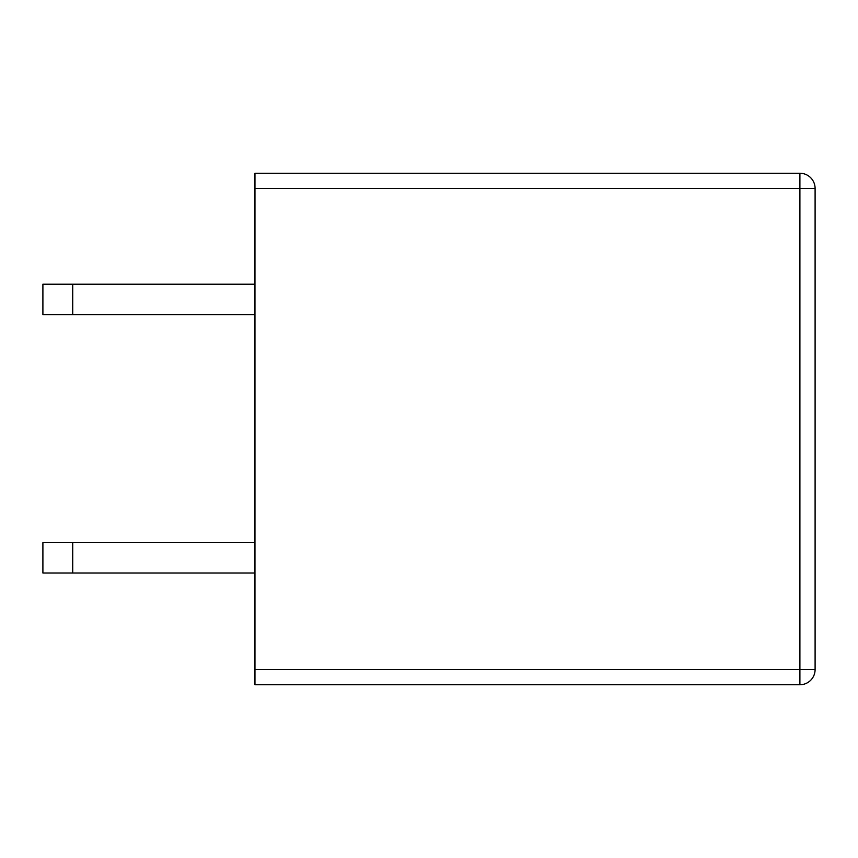 <?xml version="1.0" encoding="UTF-8"?>
<svg xmlns="http://www.w3.org/2000/svg" width="858" height="858" viewBox="0 0 858 858"><rect width="100%" height="100%" fill="white"/><g stroke="black" fill="none" stroke-linecap="round" stroke-linejoin="round"><path stroke-width="1.29" d="M799.903 173.252L254.955 173.252L254.955 684.748L799.903 684.748A15.197 15.197 0 0 0 815.1 669.551L815.1 188.449A15.197 15.197 0 0 0 799.903 173.252L799.903 684.748M254.955 573.026L42.9 573.026L42.9 542.621L72.726 542.621L72.726 573.026M254.955 542.621L72.726 542.621M254.955 284.212L72.726 284.212L72.726 314.618L254.955 314.618M72.726 314.618L42.9 314.618L42.9 284.212L72.726 284.212M254.955 669.551L815.1 669.551M254.955 188.449L815.1 188.449"/></g></svg>
